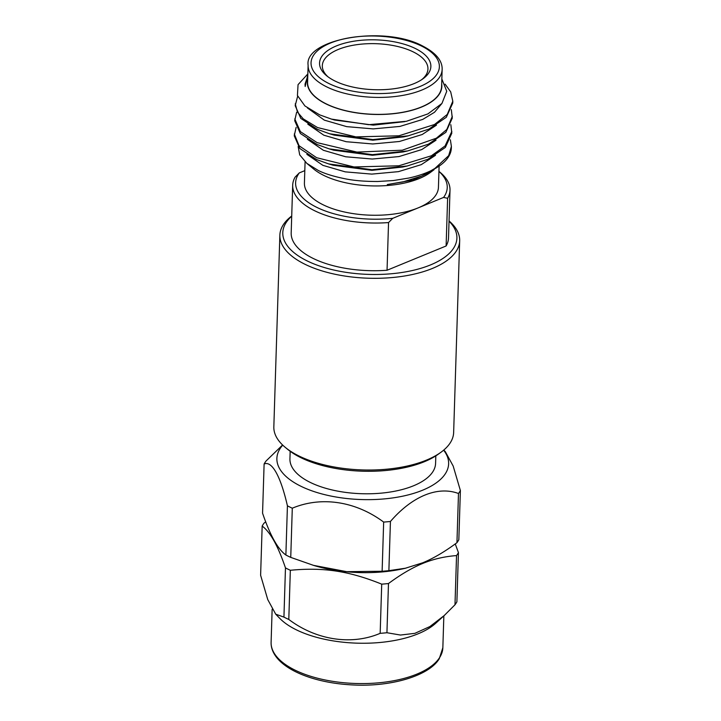 <?xml version="1.0" encoding="UTF-8"?>
<svg xmlns="http://www.w3.org/2000/svg" width="721" height="721" viewBox="0 0 721 721"><rect width="100%" height="100%" fill="white"/><g stroke="black" fill="none" stroke-linecap="round" stroke-linejoin="round"><path stroke-width="1.08" d="M290.166 451.292L289.932 458.817A72.857 32.625 1.8 0 0 333.949 490.361A72.857 32.625 1.8 0 0 413.548 485.774A72.857 32.625 1.8 0 0 435.583 463.396L435.817 455.87M279.865 235.136L273.836 426.85A89.945 40.277 1.8 0 0 285.291 447.39A89.945 40.277 1.8 0 0 426.444 460.124A89.945 40.277 1.8 0 0 440.928 452.283A89.945 40.277 1.8 0 0 453.644 432.501L459.674 240.787A89.945 40.277 -178.2 0 1 432.465 268.419A89.945 40.277 -178.2 0 1 334.211 274.079A89.945 40.277 -178.2 0 1 279.865 235.136A89.945 40.277 -178.2 0 1 291.717 216.003M449.048 220.941A89.945 40.277 -178.2 0 1 459.674 240.787M434.06 169.687L430.086 172.67A67.278 30.129 -178.2 0 1 324.144 175.573A67.278 30.129 -178.2 0 1 313.671 169.011L306.831 163.37L299.711 154.862L298.152 146.552M450.373 139.775L451.391 146.444L448.66 155.673L434.258 169.038C427.12 172.896 418.613 175.897 408.744 178.06L393.405 180.538L377.777 181.494C364.952 181.512 354.074 180.611 345.134 178.79C333.589 176.447 324.639 173.662 318.267 170.453L306.831 163.37M307.669 79.671A67.278 30.129 1.8 0 0 326.397 104.103A67.278 30.129 1.8 0 0 402.066 112.503A67.278 30.129 1.8 0 0 441.685 83.879M307.786 75.966L305.046 84.114L305.172 86.457L307.831 74.515M307.849 73.921L298.052 84.645L297.422 95.487L304.92 105.942L319.655 114.855L331.489 119.109L368.62 124.688L406.41 121.29L427.923 113.9L441.946 103.436L446.75 91.27L441.847 78.977M442.144 69.441L441.613 86.403A67.044 30.021 -178.2 0 1 399.38 112.827A67.044 30.021 -178.2 0 1 326.559 104.04A67.044 30.021 -178.2 0 1 307.588 82.194L308.119 65.223C304.019 39.276 383.248 24.856 422.371 45.865C435.845 52.795 442.433 60.654 442.144 69.441A67.044 30.021 -178.2 0 1 399.912 95.866A67.044 30.021 -178.2 0 1 327.1 87.07A67.044 30.021 -178.2 0 1 308.119 65.223M415.107 48.388A55.688 24.938 -178.2 0 1 422.993 78.778A55.688 24.938 -178.2 0 1 335.31 81.176A55.688 24.938 -178.2 0 1 326.64 75.75A55.688 24.938 -178.2 0 1 341.916 43.954A55.688 24.938 -178.2 0 1 415.107 48.388M421.668 79.698A52.831 23.658 1.8 0 0 427.941 68.991A52.831 23.658 1.8 0 0 412.989 51.777A52.831 23.658 1.8 0 0 355.597 44.855A52.831 23.658 1.8 0 0 322.323 65.674A52.831 23.658 1.8 0 0 327.911 76.75M450.841 124.697L451.806 133.196L445.371 147.426L427.941 159.26L407.239 165.992L371.937 169.714L328.731 163.937L316.573 159.548L299.837 148.526L294.24 135.8L296.124 127.401M451.86 131.357L445.073 145.957L431.383 155.781L398.839 165.794L353.975 166.948L316.627 157.71L299.017 145.705L294.294 133.971M451.319 109.619L452.283 118.127L445.839 132.349L428.418 144.182L407.707 150.923L372.415 154.645L329.2 148.868L317.042 144.47L300.315 133.457L294.709 120.722L296.601 112.332M452.337 116.279L446.804 129.492L436.34 138.207L402.3 150.202L356.931 152.095L317.105 142.632L300.36 131.61L294.763 118.893M445.1 84.141L450.697 91.873L452.806 101.21L452.752 103.049L446.317 117.28L428.887 129.113L408.185 135.845L372.892 139.577L329.677 133.8L317.519 129.401L300.783 118.379L295.186 105.654L297.665 96.199M452.806 101.21L447.245 114.459L434.466 124.526L398.911 135.8L355.868 136.882L317.573 127.572L303.244 118.866L297.467 112.079L295.24 103.815M434.258 169.038A78.706 35.248 1.8 0 0 440.207 165.334A78.706 35.248 1.8 0 0 451.337 148.021L451.391 146.444M305.082 161.828L304.415 183.071A67.044 30.021 1.8 0 0 323.396 204.917A67.044 30.021 1.8 0 0 418.162 207.882L443.577 197.437A75.849 33.968 1.8 0 0 438.936 171.409M455.257 543.931L458.439 552.628A101.093 45.27 -178.2 0 1 456.537 555.585C444.623 556.459 433.339 559.081 422.695 563.452C412.061 567.824 400.66 574.52 388.475 583.55A101.093 45.27 -178.2 0 1 381.715 584.145C349.189 571.05 323.693 567.112 290.338 570.275A101.093 45.27 -178.2 0 1 285.471 567.914C278 545.887 270.231 531.936 262.165 526.078A101.093 45.27 -178.2 0 1 263.048 524.582A101.093 45.27 -178.2 0 1 264.057 523.113L265.743 521.878M262.165 526.078L260.614 575.259L267.743 599.575L275.719 614.193L283.93 617.095A101.093 45.27 1.8 0 0 288.797 619.456C316.465 640.275 351.686 645.511 380.165 633.335A101.093 45.27 1.8 0 0 386.934 632.732L400.461 635.048L414.872 633.344L429.914 626.549L444.199 615.563L454.987 604.766A101.093 45.27 1.8 0 0 455.996 603.297A101.093 45.27 1.8 0 0 456.889 601.81L458.439 552.628M456.943 542.697A101.093 45.27 1.8 0 0 458.835 539.732L460.386 490.55A101.093 45.27 1.8 0 1 459.493 492.037A101.093 45.27 1.8 0 1 458.484 493.506C437.791 485.765 412.304 496.129 390.431 521.472L388.88 570.662L405.418 568.229L422.722 562.795C433.357 558.424 444.767 551.718 456.943 542.697L458.484 493.506M443.622 450.174A85.916 38.474 -178.2 0 1 445.398 473.652A85.916 38.474 -178.2 0 1 339.393 497.553A85.916 38.474 -178.2 0 1 280.108 448.561A85.916 38.474 -178.2 0 1 282.731 445.118M445.281 451.616L453.185 466.054L460.386 490.55M264.111 464L262.561 513.181C270.042 535.207 277.81 549.159 285.876 555.017L287.427 505.836C280.676 476.338 271.943 460.548 264.111 464A101.093 45.27 1.8 0 1 265.004 462.512A101.093 45.27 1.8 0 1 266.013 461.034L282.596 444.983M291.708 216.246A87.097 38.997 1.8 0 0 318.709 265.707A87.097 38.997 1.8 0 0 430.554 264.904A87.097 38.997 1.8 0 0 449.039 221.194M440.928 452.283L438.395 454.113A87.097 38.997 -178.2 0 1 424.372 461.71A87.097 38.997 -178.2 0 1 287.706 449.381L285.291 447.39M438.936 171.355L439.99 172.229A78.706 35.248 -178.2 0 1 450.012 190.2A78.706 35.248 -178.2 0 1 447.615 198.293L443.577 197.437M295.078 177.168L299.278 172.914A75.849 33.968 1.8 0 0 317.087 207.504A75.849 33.968 1.8 0 0 392.747 218.319L388.547 222.564A78.706 35.248 -178.2 0 1 292.681 185.261A78.706 35.248 -178.2 0 1 295.078 177.168M304.803 170.643L299.278 172.914M392.747 218.319L418.162 207.882A67.044 30.021 1.8 0 0 438.44 187.28L439.107 166.136M447.615 198.293L446.119 245.978L387.051 270.249L388.547 222.564M285.876 555.017A101.093 45.27 1.8 0 0 290.743 557.387L313.518 565.363L346.756 571.672L382.121 571.257L383.662 522.076A101.093 45.27 1.8 0 0 390.431 521.472M382.121 571.257A101.093 45.27 1.8 0 0 388.88 570.662M287.427 505.836A101.093 45.27 1.8 0 0 292.293 508.197L290.743 557.387M383.662 522.076C355.705 501.284 321.476 495.976 292.293 508.197M406.013 568.094A88.602 39.673 -178.2 0 1 403.481 568.689A88.602 39.673 -178.2 0 1 315.356 565.922A88.602 39.673 -178.2 0 1 312.923 565.183M444.199 615.563L435.655 623.314A85.916 38.474 -178.2 0 1 357.039 643.159A85.916 38.474 -178.2 0 1 279.811 618.411L275.719 614.193M283.93 617.095L285.471 567.914M380.165 633.335L381.715 584.145M290.338 570.275L288.797 619.456M454.987 604.766L456.537 555.585M388.475 583.55L386.934 632.732M305.172 86.457L305.046 84.087M441.784 103.635L434.511 112.269L422.695 119.434L399.912 126.418L373.217 128.897L346.675 126.635L324.306 120.128L307.389 107.925M436.466 125.148L422.218 134.512L399.443 141.487L372.748 143.966L346.197 141.713L323.828 135.206L307.795 124.156M435.998 140.216L421.749 149.58L398.965 156.565L372.27 159.044L345.72 156.781L323.359 150.274L307.326 139.234M435.52 155.294L421.271 164.649L398.497 171.634L371.802 174.112L345.251 171.859L322.882 165.343L306.849 154.303M404.86 121.633L373.343 125.13L334.67 120.046L331.489 119.118M408.185 135.845L403.598 136.882L372.865 140.198L334.202 135.124L329.677 133.8M407.707 150.923L403.129 151.951L372.387 155.276L333.724 150.193L329.2 148.868M407.239 165.992L402.651 167.029L371.919 170.345L333.246 165.262L328.731 163.937M402.922 181.935L387.303 184.558L402.922 181.935L421.902 175.987L440.207 165.334M432.068 171.228L413.025 180.052L387.303 184.558M446.119 245.978A78.706 35.248 1.8 0 0 448.516 237.885L450.012 190.2M292.681 185.261L291.185 232.937A78.706 35.248 1.8 0 0 387.051 270.249M329.227 83.681A64.187 28.741 -178.2 0 1 330.47 43.044A64.187 28.741 -178.2 0 1 421.199 45.883A64.187 28.741 -178.2 0 1 419.955 86.511A64.187 28.741 -178.2 0 1 329.227 83.681M443.848 615.869L442.847 647.728A85.916 38.474 -178.2 0 1 439.621 657.57A85.916 38.474 -178.2 0 1 344.584 682.805A85.916 38.474 -178.2 0 1 271.105 642.33L272.141 609.272M442.847 647.728L439.278 658.697C429.365 675.532 391.719 687.059 352.92 684.95C338.582 684.265 325.243 682.093 312.923 678.443C303.604 675.649 295.637 672.206 289.022 668.097C283.452 664.609 279.153 660.851 276.125 656.804C272.61 652.045 270.943 647.224 271.105 642.33M443.766 450.048L445.29 451.616M403.481 568.689L405.427 568.256M315.356 565.922L313.518 565.381"/></g></svg>
